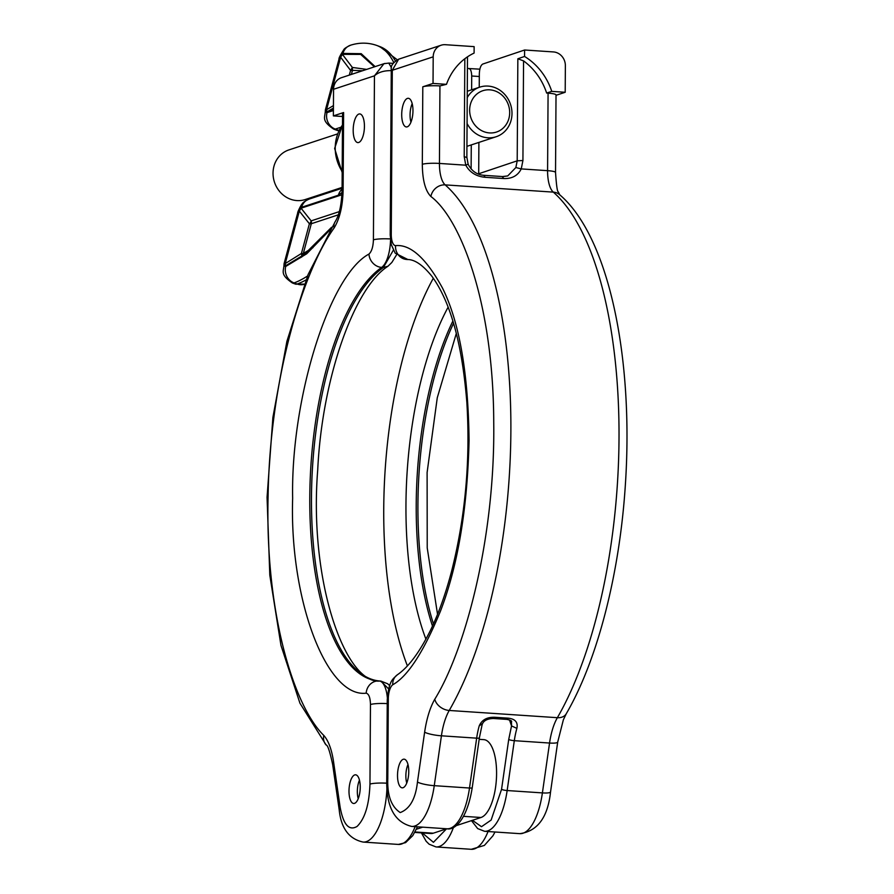 <?xml version="1.0" encoding="UTF-8"?>
<svg xmlns="http://www.w3.org/2000/svg" width="894" height="894" viewBox="0 0 894 894"><rect width="100%" height="100%" fill="white"/><g stroke="black" fill="none" stroke-linecap="round" stroke-linejoin="round"><path stroke-width="1.34" d="M441.133 45.225L398.635 59.194L392.298 70.28L433.199 56.825A13.064 11.901 -108.2 0 1 441.133 45.225A13.064 11.901 -108.2 0 1 445.301 44.7L474.133 46.633L474.099 53.081A60.937 55.517 -108.2 0 0 446.475 84.338L439.937 85.913L439.446 163.434A13.064 1.866 -179.6 0 0 422.314 164.306C422.493 180.163 425.343 190.88 430.886 196.49A13.064 11.555 131 0 1 445.156 184.879A26.116 10.102 93.8 0 1 439.446 163.434L465.774 165.2C469.808 172.43 476.256 176.464 485.14 177.291L503.758 178.532C512.005 178.856 517.838 175.649 521.247 168.91L547.586 170.665A26.116 10.102 -86.2 0 0 553.297 192.121L445.156 184.879A300.339 116.153 93.8 0 1 510.865 421.018A300.339 116.153 93.8 0 1 449.235 710.462L557.375 717.692A300.339 116.153 -86.2 0 0 619.006 428.26A300.339 116.153 -86.2 0 0 553.297 192.121A13.064 11.555 131 0 1 559.61 194.68C608.747 236.463 633.678 357.131 625.442 483.531C619.9 572.652 597.807 659.571 566.248 713.77L563.365 719.793L557.711 742.054L550.548 791.916A13.064 2.324 -171.8 0 1 542.401 792.9L549.553 743.037L514.307 740.679A43.527 16.83 93.8 0 1 516.877 728.375C518.14 722.352 515.257 718.944 508.25 718.173L494.628 717.256C486.962 717.055 481.821 719.916 479.229 725.861A43.527 16.83 -86.2 0 0 476.658 738.165L441.424 735.807A43.527 16.83 93.8 0 1 449.235 710.462A13.064 9.465 30 0 1 434.786 699.209C430.014 707.657 426.639 718.642 424.628 732.164A13.064 2.324 8.2 0 0 441.424 735.807L434.26 785.67L469.506 788.027L476.658 738.165A4.358 0.771 8.2 0 0 479.385 737.841L482.078 724.866C483.252 720.843 487.006 718.72 493.343 718.485L506.954 719.391L508.25 718.173M464.835 58.747L464.209 156.606L465.774 165.2L467.752 164.306M546.647 93.054A60.937 55.517 71.8 0 0 523.56 60.893L517.849 58.78L524.554 56.456A60.937 55.517 -108.2 0 1 551.754 91.378L546.647 93.054L548.078 93.155A13.064 1.866 -179.6 0 1 556.023 94.92L555.532 172.43A13.064 1.866 -179.6 0 0 547.586 170.665L548.078 93.155M502.741 176.621L507.725 175.928L515.86 167.524L521.247 168.91L522.923 160.529L523.56 60.893M479.24 87.31L479.329 73.811C479.575 68.547 480.715 65.296 482.738 64.066L524.599 50.008L553.442 51.93A13.064 11.901 71.8 0 1 565.366 65.664L565.198 92.272L556.012 95.3M516.877 728.375L511.536 725.928L508.72 739.472L501.556 789.324A4.358 0.771 8.2 0 0 507.155 790.542L542.401 792.9A52.232 20.204 93.8 0 1 519.805 833.655C537.551 831.264 547.798 817.351 550.548 791.916M481.9 723.95L479.229 725.861M511.48 721.737L511.536 725.928L509.513 719.938M407.429 98.407A14.36 5.554 -86.2 0 0 401.73 113.359A14.36 5.554 -86.2 0 0 406.379 126.948A14.36 5.554 -86.2 0 0 412.883 112.99A14.36 5.554 -86.2 0 0 408.29 98.284A14.36 5.554 -86.2 0 0 407.429 98.407M403.228 759.285A14.36 5.554 -86.2 0 0 397.539 774.249A14.36 5.554 -86.2 0 0 402.177 787.837A14.36 5.554 -86.2 0 0 408.681 773.869A14.36 5.554 -86.2 0 0 404.099 759.174A14.36 5.554 -86.2 0 0 403.228 759.285M433.199 56.825L433.031 83.433L422.806 86.796L422.314 164.306M439.937 85.913A13.064 1.866 -179.6 0 0 422.806 86.796M515.86 167.524L517.201 160.831L522.923 160.529M478.692 174.151L478.893 142.414M565.198 92.272L551.754 91.378M524.599 50.008L524.554 56.456M424.628 732.164L417.464 782.026C415.621 798.711 409.877 808.891 400.233 812.568C391.304 806.723 387.158 795.381 387.795 778.551L388.309 698.974A13.064 5.051 93.8 0 1 392.745 684.759C407.82 676.356 423.734 651.793 440.496 611.049C457.862 565.824 467.383 508.988 469.071 440.552C468.244 372.943 459.404 322.153 442.552 288.181C426.226 258.321 410.558 244.14 395.539 245.638A13.064 5.051 93.8 0 1 391.259 234.284L392.298 70.28L391.259 69.33M391.259 234.284A13.064 1.866 0.4 0 0 390.209 235.01L391.281 69.196M446.475 84.338L433.031 83.433M446.732 828.772L433.277 833.197A39.18 15.153 93.8 0 1 430.908 833.51L414.771 832.426M479.162 739.327L483.855 739.64A39.18 15.153 93.8 0 1 496.516 776.707A39.18 15.153 93.8 0 1 480.994 817.496L456.007 825.721M422.706 827.162L416.425 829.23M341.955 194.758L301.077 208.201L311.146 220.874A4.358 2.369 -38.5 0 1 309.391 223.768A4.358 1.05 -165 0 0 310.821 223.813A4.358 1.05 -165 0 0 311.302 223.723A4.358 3.967 71.8 0 0 311.146 220.874L339.34 211.599M299.334 211.107L285.242 263.574L301.412 253.483L309.391 223.768L299.334 211.107L301.077 208.201M285.242 263.574L285.611 265.775L301.826 256.913L331.585 227.277M374.43 66.849L360.695 54.411L342.391 54.344L340.648 57.238L326.556 109.716L326.936 111.906L333.417 109.783M307.167 252.767L285.611 265.775M366.685 69.386L352.381 67.452L342.391 54.344M312.945 247.672L303.323 253.449L301.837 255.673L302.496 254.444M301.837 255.673L301.412 253.483A4.358 1.05 15 0 0 303.323 253.449L311.302 223.723L338.345 214.828M340.648 57.238L350.582 70.414L352.381 67.452L352.482 70.369L362.573 70.738M349.319 75.107L350.582 70.414A4.358 1.05 -165 0 0 352.046 70.458A4.358 1.05 -165 0 0 352.482 70.369L351.398 74.414M337.362 133.977L288.907 149.913A26.116 23.792 71.8 0 0 274.469 182.164A26.116 23.792 71.8 0 0 305.234 199.53L342.089 187.416M467.238 97.614A26.116 23.792 -108.2 0 1 479.799 87.131A26.116 23.792 -108.2 0 1 488.124 86.092A26.116 23.792 -108.2 0 1 511.994 113.549A26.116 23.792 -108.2 0 1 496.114 136.748A26.116 23.792 -108.2 0 1 467.07 123.484M489.8 89.836A21.769 19.824 -108.2 0 1 506.932 123.316A21.769 19.824 -108.2 0 1 472.255 120.992A21.769 19.824 -108.2 0 1 489.8 89.836M410.949 122.165A13.488 5.219 93.8 0 1 412.19 103.648M358.896 114.041A14.36 5.554 93.8 0 1 359.768 113.929A14.36 5.554 93.8 0 1 364.35 128.635A14.36 5.554 93.8 0 1 357.857 142.593A14.36 5.554 93.8 0 1 353.208 129.004A14.36 5.554 93.8 0 1 358.896 114.041M354.706 774.93A14.36 5.554 93.8 0 1 355.577 774.807A14.36 5.554 93.8 0 1 360.159 789.514A14.36 5.554 93.8 0 1 353.655 803.471A14.36 5.554 93.8 0 1 349.018 789.883A14.36 5.554 93.8 0 1 354.706 774.93M391.606 70.637C384.107 70.481 378.385 72.213 374.452 75.822L333.551 89.277L333.373 115.896L343.609 112.532A13.064 1.866 -179.6 0 0 342.558 113.247L342.067 190.768C341.474 205.084 339.195 215.353 335.228 221.6L308.084 274.57L286.885 341.374L272.893 417.431L267.06 497.276L269.798 575.133L280.962 645.379L299.937 703.198L326.131 744.981A13.064 11.287 -42.2 0 1 323.784 735.404C294.975 707.422 265.049 616.279 268.099 496.248C269.921 376.53 303.859 270.1 334.099 228.004A13.064 9.968 -146.5 0 1 335.228 221.6M323.784 735.404C328.478 740.746 331.73 749.552 333.563 761.8L340.122 807.148C343.341 824.67 348.973 831.107 357.041 826.458C364.908 818.803 369.211 804.689 369.96 784.094L370.462 704.528C370.284 697.644 368.853 693.867 366.182 693.174C326.612 698.102 289.365 599.393 292.651 498.26C290.639 398.869 329.294 275.196 368.965 254.064C371.669 251.605 373.144 246.867 373.413 239.838L374.452 75.822L383.951 63.709L385.012 63.418M333.373 115.896L342.536 116.499M333.551 89.277A13.064 11.901 -108.2 0 1 341.486 77.677L383.984 63.697L388.778 63.083L391.393 67.609M467.417 68.782L468.3 68.503C470.389 68.38 471.518 70.872 471.708 76.001L471.619 89.825M471.272 144.929L471.116 169.022M468.3 68.503L479.843 69.173M390.51 240.43A26.116 10.102 93.8 0 1 381.649 267.407L383.358 267.518L393.338 250.208M388.622 688.905L380.81 681.072L379.19 680.96M433.322 278.235A252.466 97.636 -86.2 0 0 407.396 665.862M406.748 783.043A13.488 5.219 93.8 0 1 407.988 764.526M358.226 798.688A13.488 5.219 93.8 0 1 359.466 780.171M557.711 742.054A13.064 2.324 8.2 0 1 549.553 743.037A43.527 16.83 -86.2 0 1 557.375 717.692A13.064 9.465 30 0 0 566.248 713.77M430.886 196.49C460.712 218.84 493.443 303.323 493.734 422.359C495.287 540.87 464.064 652.128 434.786 699.209M485.14 177.291L483.877 175.313C476.837 174.699 471.585 170.989 468.132 164.205L466.858 157.188L467.495 56.836M503.758 178.532L502.238 176.599M483.877 175.313L502.495 176.565L507.725 175.917M471.473 820.636L477.664 828.57L484.559 831.297A52.232 20.204 93.8 0 0 507.155 790.542L514.307 740.679A4.358 0.771 -171.8 0 1 508.72 739.472M494.628 717.256L493.343 718.485M464.209 156.606L466.5 157.433M517.849 58.78L517.201 160.831L478.692 173.76M417.464 782.026A13.064 2.324 8.2 0 0 434.26 785.67A52.232 20.204 93.8 0 1 411.665 826.425L446.911 828.783A52.232 20.204 -86.2 0 0 469.506 788.027A4.358 0.771 8.2 0 0 472.222 787.692L479.385 737.841M395.539 245.638A13.064 12.047 92.6 0 0 406.725 259.472A26.116 10.102 93.8 0 1 406.636 259.472A26.116 10.102 93.8 0 1 406.468 259.45M407.899 259.551L406.725 259.472A211.196 81.678 93.8 0 1 407.373 259.506C414.76 259.439 422.996 265.116 432.104 276.559C450.587 302.027 462.176 344.022 466.858 402.535C470.434 460.835 465.338 517.101 451.571 571.333C445.625 593.94 438.563 613.664 430.383 630.516C419.454 652.441 408.402 667.226 397.26 674.869A13.064 11.499 54.9 0 0 392.745 684.759M388.309 698.974A13.064 1.866 -179.6 0 0 387.258 699.689L386.756 779.266A13.064 1.866 0.4 0 1 387.795 778.551M501.556 789.324L491.141 820.055L481.497 826.704L472.423 820.323M433.277 833.197L415.017 831.979M480.994 817.496L463.539 816.334M342.491 125.048A39.481 35.972 71.8 0 0 342.19 171.503M285.097 262.959L298.797 211.934A13.064 3.14 -165 0 0 297.747 212.772L284.035 263.797A13.064 3.14 15 0 1 285.097 262.959A4.358 1.453 -69.9 0 0 285.722 266.468A13.064 11.845 70.2 0 0 294.07 282.917A217.644 72.827 -69.9 0 0 307.514 276M329.987 229.892L306.754 253.762L285.722 266.468M342.089 188.254L309.078 199.105A13.064 11.901 71.8 0 0 301.602 207.285L338.413 195.183L342.044 192.501M301.602 207.285A4.358 1.453 -69.9 0 0 298.797 211.934M326.411 109.113L340.111 58.076A13.064 3.14 -165 0 0 339.061 58.915L325.36 109.951A13.064 3.14 15 0 1 326.411 109.113A4.358 1.453 -69.9 0 0 327.025 112.622A13.064 11.901 71.8 0 0 335.295 129.094L340.77 127.294M333.417 110.521L327.025 112.622M393.751 62.491A217.644 72.827 -69.9 0 0 376.586 45.382C368.183 42.499 359.578 42.42 350.783 45.136A13.064 11.946 73.5 0 0 342.938 53.428L361.21 53.674L375.122 66.614M342.938 53.428A4.358 1.453 -69.9 0 0 340.111 58.076M376.586 45.382L379.659 46.51A217.644 72.827 110.1 0 1 395.394 60.915M339.217 129.943L338.368 130.222A13.064 11.901 71.8 0 0 338.971 130.423M305.971 279.956A217.644 72.827 110.1 0 1 297.154 284.035A13.064 11.845 70.2 0 0 304.329 284.27M342.078 189.182A13.064 11.901 71.8 0 0 338.413 195.183M326.936 111.906L333.428 108.029M333.44 105.604L326.556 109.716M338.77 130.815L336.781 130.256A17.411 5.822 -69.9 0 0 338.368 130.222L335.295 129.094A17.411 5.822 110.1 0 1 333.697 129.127C320.499 120.098 325.438 117.472 325.36 109.951M295.456 284.102A17.411 5.822 -69.9 0 0 297.154 284.035L294.07 282.917A17.411 5.822 110.1 0 1 292.372 282.973L295.456 284.102L304.787 284.113M310.944 222.841L310.821 223.813M352.18 69.464L352.046 70.458M334.099 228.004C339.731 218.728 342.737 206.078 343.117 190.042A13.064 1.866 -179.6 0 0 342.067 190.768M343.609 112.532L343.117 190.042M326.131 744.981C327.685 744.993 329.852 751.485 332.657 764.471A13.064 5.822 -8.2 0 1 333.563 761.8M373.413 239.838A13.064 1.866 0.4 0 1 390.365 238.955M378.687 680.926A211.196 81.678 93.8 0 1 378.374 680.915A211.196 81.678 93.8 0 1 309.782 496.55A211.196 81.678 93.8 0 1 381.649 267.407A13.064 11.499 -125.1 0 1 368.965 254.064M366.182 693.174A13.064 12.047 -87.4 0 1 378.799 680.937A13.064 12.047 -87.4 0 1 379.022 680.949A26.116 10.102 93.8 0 1 379.112 680.949A26.116 10.102 93.8 0 1 387.325 697.521M387.236 703.623A13.064 1.866 -179.6 0 0 370.462 704.528M369.96 784.094A13.064 1.866 0.4 0 1 386.8 783.2M340.122 807.148A13.064 5.822 171.8 0 0 339.206 809.819C341.05 828.28 349.029 839.03 363.143 842.07A52.232 20.204 -86.2 0 0 387.001 787.212M417.509 826.816L412.76 835.644L405.597 842.629L398.389 844.428A52.232 20.204 -86.2 0 0 415.151 826.659M494.997 832.001L492.94 835.789L484.369 845.422L471.283 849.3A52.232 20.204 -86.2 0 0 488.046 831.532M453.504 827.33A52.232 20.204 93.8 0 1 436.037 846.942L471.283 849.3M453.571 323.248A211.196 81.678 -86.2 0 0 433.456 623.956M479.307 76.504L471.708 76.001M388.7 63.072L393.092 63.362M388.041 266.188L383.358 267.518A211.196 81.678 -86.2 0 0 311.492 495.779A211.196 81.678 -86.2 0 0 379.391 680.971M446.497 828.85L433.434 842.316L422.281 832.929M432.484 626.091A211.196 81.678 93.8 0 1 452.889 321.002M396.601 254.768L391.84 262.467L387.895 266.3C354.784 287.309 322.164 376.631 317.716 469.92C308.665 583.313 346.224 684.949 380.073 681.027M448.14 307.145A217.655 84.17 -86.2 0 0 425.924 639.188M555.532 172.43C556.414 185.483 557.331 191.975 558.269 191.908L559.745 194.803M506.954 719.391C510.675 720.24 512.184 721.033 511.491 721.771M484.559 831.297L519.805 833.655M390.209 235.01L391.259 244.554L395.204 253.17L407.921 259.551M397.26 674.869C392.678 679.317 389.013 680.323 387.258 699.689M386.756 779.266C386.096 806.444 394.41 822.167 411.665 826.425M472.222 787.692C467.115 820.01 454.498 830.504 446.911 828.783M391.293 69.33C390.544 65.91 392.991 62.535 398.646 59.205M342.19 172.587L334.635 148.449L342.491 124.836M379.659 46.51L397.26 59.764M284.035 263.797C284.113 271.385 279.185 273.91 292.372 282.973M309.078 199.105C305.133 200.971 302.898 202.502 302.351 203.709C300.865 204.827 297.143 213.051 297.747 212.772M350.783 45.136C346.537 47.058 344.156 48.634 343.676 49.863C340.212 55.327 338.681 58.345 339.061 58.915M336.781 130.256L333.697 129.127M466.925 146.348L496.114 136.748M467.271 91.255L479.799 87.131M380.81 681.072L378.374 680.915M332.657 764.471L339.206 809.819M398.389 844.428L363.143 842.07M456.342 333.328L437.267 397.785L427.108 472.501L427.22 547.899L437.546 614.334M421.409 832.873L426.17 841.288L429.131 844.204L436.037 846.942M389.65 685.564L387.661 683.776L380.833 681.072"/></g></svg>

